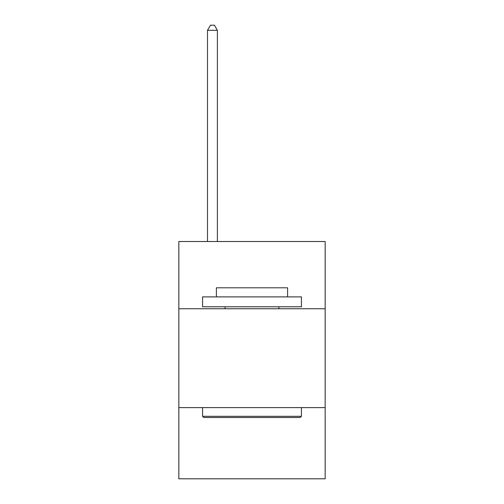 <?xml version="1.0" encoding="UTF-8"?>
<svg xmlns="http://www.w3.org/2000/svg" width="504" height="504" viewBox="0 0 504 504"><rect width="100%" height="100%" fill="white"/><g stroke="black" fill="none" stroke-linecap="round" stroke-linejoin="round"><path stroke-width="0.76" d="M325.162 308.75L325.162 241.523L178.838 241.523L178.838 308.75L325.162 308.75L325.162 478.8L178.838 478.8L178.838 308.75M325.162 407.616L178.838 407.616M203.755 417.501L202.564 416.317L301.436 416.317L300.245 417.501L203.755 417.501M301.436 296.887L301.436 306.772L202.564 306.772L202.564 296.887L301.436 296.887M216.405 296.887L216.405 287.79L287.595 287.79L287.595 296.887M301.436 407.616L301.436 416.317M202.564 407.616L202.564 416.317M278.895 306.772L278.895 308.75M225.105 306.772L225.105 308.75M217.394 241.523L217.394 30.341L207.509 30.341L207.509 241.523M207.509 30.341L210.477 25.2L214.433 25.2L217.394 30.341"/></g></svg>
